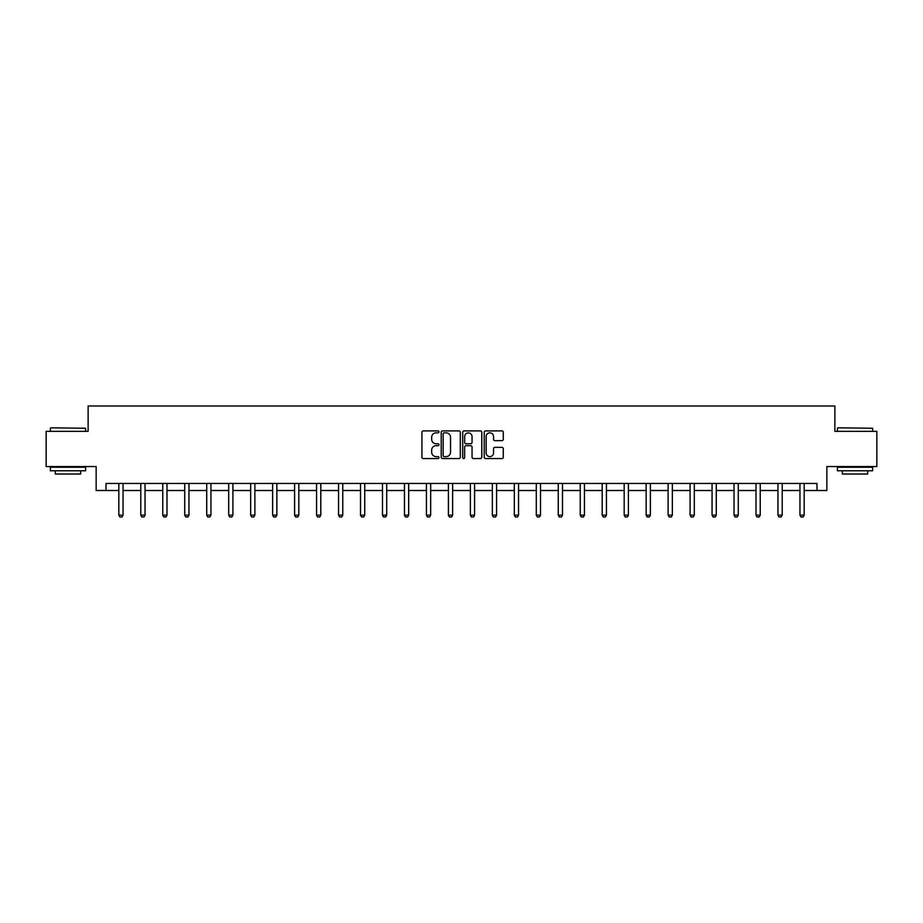<?xml version="1.0" encoding="UTF-8"?>
<svg xmlns="http://www.w3.org/2000/svg" width="923" height="923" viewBox="0 0 923 923"><rect width="100%" height="100%" fill="white"/><g stroke="black" fill="none" stroke-linecap="round" stroke-linejoin="round"><path stroke-width="1.38" d="M438.967 431.872A0.969 0.969 0 0 0 437.998 430.903L423.311 430.903A1.385 1.385 0 0 0 421.926 432.287L421.926 457.173A1.385 1.385 0 0 0 423.311 458.546L437.998 458.546A0.969 0.969 0 0 0 438.967 457.577A0.969 0.969 0 0 0 437.998 456.62L436.094 456.62A4.419 4.419 0 0 1 431.676 452.189L431.676 450.112A4.419 4.419 0 0 1 436.094 445.694L437.998 445.694A0.969 0.969 0 0 0 438.967 444.724A0.969 0.969 0 0 0 437.998 443.755L436.094 443.755A4.419 4.419 0 0 1 431.676 439.336L431.676 437.26A4.419 4.419 0 0 1 436.094 432.841L437.998 432.841A0.969 0.969 0 0 0 438.967 431.872M501.904 440.652A1.385 1.385 0 0 0 503.289 439.267L503.289 432.287A1.385 1.385 0 0 0 501.904 430.903L485.59 430.903A1.385 1.385 0 0 0 484.206 432.287L484.206 457.173A1.385 1.385 0 0 0 485.59 458.546L501.904 458.546A1.385 1.385 0 0 0 503.289 457.173L503.289 448.74A1.385 1.385 0 0 0 501.904 447.355L494.924 447.355A1.385 1.385 0 0 0 493.54 448.74L493.54 452.916A3.704 3.704 0 0 1 489.836 456.62A3.704 3.704 0 0 1 486.144 452.916L486.144 436.533A3.704 3.704 0 0 1 489.836 432.841A3.704 3.704 0 0 1 493.54 436.533L493.54 439.267A1.385 1.385 0 0 0 494.924 440.652L501.904 440.652M106.007 490.505L106.007 483.456L816.993 483.456L816.993 490.505L826.846 490.505L826.846 466.553L876.85 466.553L876.85 431.341L834.877 431.341L834.877 405.993L88.123 405.993L88.123 431.341L46.15 431.341L46.15 466.553L96.154 466.553L96.154 490.505L118.825 490.505M460.289 432.287A1.385 1.385 0 0 0 458.904 430.903L442.59 430.903A1.385 1.385 0 0 0 441.217 432.287L441.217 457.173A1.385 1.385 0 0 0 442.59 458.546L458.904 458.546A1.385 1.385 0 0 0 460.289 457.173L460.289 432.287M464.096 430.903L480.41 430.903A1.385 1.385 0 0 1 481.783 432.287L481.783 457.173A1.385 1.385 0 0 1 480.41 458.546L473.418 458.546A1.385 1.385 0 0 1 472.045 457.173L472.045 447.078A1.385 1.385 0 0 0 470.661 445.694L466.023 445.694A1.385 1.385 0 0 0 464.65 447.078L464.65 457.577A0.969 0.969 0 0 1 463.681 458.546A0.969 0.969 0 0 1 462.711 457.577L462.711 432.287A1.385 1.385 0 0 1 464.096 430.903M123.047 490.505L140.792 490.505M145.026 490.505L162.771 490.505M166.994 490.505L184.738 490.505M188.961 490.505L206.717 490.505M210.94 490.505L228.685 490.505M232.908 490.505L250.652 490.505M254.886 490.505L272.631 490.505M276.854 490.505L294.599 490.505M298.821 490.505L316.566 490.505M320.8 490.505L338.545 490.505M342.768 490.505L360.512 490.505M364.735 490.505L382.491 490.505M386.714 490.505L404.459 490.505M408.681 490.505L426.426 490.505M430.66 490.505L448.405 490.505M452.628 490.505L470.372 490.505M474.595 490.505L492.34 490.505M496.574 490.505L514.319 490.505M518.541 490.505L536.286 490.505M540.509 490.505L558.265 490.505M562.488 490.505L580.232 490.505M584.455 490.505L602.2 490.505M606.434 490.505L624.179 490.505M628.401 490.505L646.146 490.505M650.369 490.505L668.114 490.505M672.348 490.505L690.092 490.505M694.315 490.505L712.06 490.505M716.283 490.505L734.039 490.505M738.262 490.505L756.006 490.505M760.229 490.505L777.974 490.505M782.208 490.505L799.953 490.505M804.175 490.505L816.993 490.505M444.113 432.841A0.969 0.969 0 0 0 443.144 433.798L443.144 455.65A0.969 0.969 0 0 0 444.113 456.62L446.121 456.62A4.419 4.419 0 0 0 450.539 452.189L450.539 437.26A4.419 4.419 0 0 0 446.121 432.841L444.113 432.841M472.045 436.602A3.704 3.704 0 0 0 468.342 432.91A3.704 3.704 0 0 0 464.65 436.602L464.65 442.371A1.385 1.385 0 0 0 466.023 443.755L470.661 443.755A1.385 1.385 0 0 0 472.045 442.371L472.045 436.602M123.209 483.456L123.117 483.767A1.408 1.408 0 0 0 123.047 484.194L123.047 515.172L121.998 517.007L119.886 517.007L118.825 515.172L118.825 484.194A1.408 1.408 0 0 0 118.755 483.767L118.663 483.456M118.825 515.172L123.047 515.172M50.8 427.822L85.585 428.249L50.8 427.822M67.979 470.776L50.373 470.776L50.373 467.257L85.585 467.257L85.585 470.776L67.979 470.776M80.659 470.776L80.659 474.018L55.299 474.018L55.299 470.776M837.842 427.822L872.627 428.249L837.842 427.822M855.021 470.776L837.415 470.776L837.415 467.257L872.627 467.257L872.627 470.776L855.021 470.776M867.701 470.776L867.701 474.018L842.341 474.018L842.341 470.776M145.188 483.456L145.084 483.767A1.408 1.408 0 0 0 145.026 484.194L145.026 515.172L143.965 517.007L141.854 517.007L140.792 515.172L140.792 484.194A1.408 1.408 0 0 0 140.734 483.767L140.631 483.456M140.792 515.172L145.026 515.172M167.155 483.456L167.063 483.767A1.408 1.408 0 0 0 166.994 484.194L166.994 515.172L165.944 517.007L163.821 517.007L162.771 515.172L162.771 484.194A1.408 1.408 0 0 0 162.702 483.767L162.61 483.456M162.771 515.172L166.994 515.172M189.134 483.456L189.03 483.767A1.408 1.408 0 0 0 188.961 484.194L188.961 515.172L187.911 517.007L185.8 517.007L184.738 515.172L184.738 484.194A1.408 1.408 0 0 0 184.669 483.767L184.577 483.456M184.738 515.172L188.961 515.172M211.102 483.456L211.009 483.767A1.408 1.408 0 0 0 210.94 484.194L210.94 515.172L209.879 517.007L207.767 517.007L206.717 515.172L206.717 484.194A1.408 1.408 0 0 0 206.648 483.767L206.544 483.456M206.717 515.172L210.94 515.172M233.069 483.456L232.977 483.767A1.408 1.408 0 0 0 232.908 484.194L232.908 515.172L231.858 517.007L229.746 517.007L228.685 515.172L228.685 484.194A1.408 1.408 0 0 0 228.616 483.767L228.523 483.456M228.685 515.172L232.908 515.172M255.048 483.456L254.944 483.767A1.408 1.408 0 0 0 254.886 484.194L254.886 515.172L253.825 517.007L251.714 517.007L250.652 515.172L250.652 484.194A1.408 1.408 0 0 0 250.595 483.767L250.491 483.456M250.652 515.172L254.886 515.172M277.015 483.456L276.923 483.767A1.408 1.408 0 0 0 276.854 484.194L276.854 515.172L275.792 517.007L273.681 517.007L272.631 515.172L272.631 484.194A1.408 1.408 0 0 0 272.562 483.767L272.47 483.456M272.631 515.172L276.854 515.172M298.983 483.456L298.89 483.767A1.408 1.408 0 0 0 298.821 484.194L298.821 515.172L297.771 517.007L295.66 517.007L294.599 515.172L294.599 484.194A1.408 1.408 0 0 0 294.529 483.767L294.437 483.456M294.599 515.172L298.821 515.172M320.962 483.456L320.858 483.767A1.408 1.408 0 0 0 320.8 484.194L320.8 515.172L319.739 517.007L317.627 517.007L316.566 515.172L316.566 484.194A1.408 1.408 0 0 0 316.508 483.767L316.404 483.456M316.566 515.172L320.8 515.172M342.929 483.456L342.837 483.767A1.408 1.408 0 0 0 342.768 484.194L342.768 515.172L341.706 517.007L339.595 517.007L338.545 515.172L338.545 484.194A1.408 1.408 0 0 0 338.476 483.767L338.383 483.456M338.545 515.172L342.768 515.172M364.908 483.456L364.804 483.767A1.408 1.408 0 0 0 364.735 484.194L364.735 515.172L363.685 517.007L361.574 517.007L360.512 515.172L360.512 484.194A1.408 1.408 0 0 0 360.443 483.767L360.351 483.456M360.512 515.172L364.735 515.172M386.875 483.456L386.783 483.767A1.408 1.408 0 0 0 386.714 484.194L386.714 515.172L385.652 517.007L383.541 517.007L382.491 515.172L382.491 484.194A1.408 1.408 0 0 0 382.422 483.767L382.318 483.456M382.491 515.172L386.714 515.172M408.843 483.456L408.751 483.767A1.408 1.408 0 0 0 408.681 484.194L408.681 515.172L407.631 517.007L405.52 517.007L404.459 515.172L404.459 484.194A1.408 1.408 0 0 0 404.389 483.767L404.297 483.456M404.459 515.172L408.681 515.172M430.822 483.456L430.718 483.767A1.408 1.408 0 0 0 430.66 484.194L430.66 515.172L429.599 517.007L427.487 517.007L426.426 515.172L426.426 484.194A1.408 1.408 0 0 0 426.368 483.767L426.264 483.456M426.426 515.172L430.66 515.172M452.789 483.456L452.697 483.767A1.408 1.408 0 0 0 452.628 484.194L452.628 515.172L451.566 517.007L449.455 517.007L448.405 515.172L448.405 484.194A1.408 1.408 0 0 0 448.336 483.767L448.243 483.456M448.405 515.172L452.628 515.172M474.757 483.456L474.664 483.767A1.408 1.408 0 0 0 474.595 484.194L474.595 515.172L473.545 517.007L471.434 517.007L470.372 515.172L470.372 484.194A1.408 1.408 0 0 0 470.303 483.767L470.211 483.456M470.372 515.172L474.595 515.172M496.736 483.456L496.632 483.767A1.408 1.408 0 0 0 496.574 484.194L496.574 515.172L495.513 517.007L493.401 517.007L492.34 515.172L492.34 484.194A1.408 1.408 0 0 0 492.282 483.767L492.178 483.456M492.34 515.172L496.574 515.172M518.703 483.456L518.611 483.767A1.408 1.408 0 0 0 518.541 484.194L518.541 515.172L517.48 517.007L515.369 517.007L514.319 515.172L514.319 484.194A1.408 1.408 0 0 0 514.249 483.767L514.157 483.456M514.319 515.172L518.541 515.172M540.682 483.456L540.578 483.767A1.408 1.408 0 0 0 540.509 484.194L540.509 515.172L539.459 517.007L537.348 517.007L536.286 515.172L536.286 484.194A1.408 1.408 0 0 0 536.217 483.767L536.125 483.456M536.286 515.172L540.509 515.172M562.649 483.456L562.557 483.767A1.408 1.408 0 0 0 562.488 484.194L562.488 515.172L561.426 517.007L559.315 517.007L558.265 515.172L558.265 484.194A1.408 1.408 0 0 0 558.196 483.767L558.092 483.456M558.265 515.172L562.488 515.172M584.617 483.456L584.524 483.767A1.408 1.408 0 0 0 584.455 484.194L584.455 515.172L583.405 517.007L581.294 517.007L580.232 515.172L580.232 484.194A1.408 1.408 0 0 0 580.163 483.767L580.071 483.456M580.232 515.172L584.455 515.172M606.596 483.456L606.492 483.767A1.408 1.408 0 0 0 606.434 484.194L606.434 515.172L605.373 517.007L603.261 517.007L602.2 515.172L602.2 484.194A1.408 1.408 0 0 0 602.142 483.767L602.038 483.456M602.2 515.172L606.434 515.172M628.563 483.456L628.471 483.767A1.408 1.408 0 0 0 628.401 484.194L628.401 515.172L627.34 517.007L625.229 517.007L624.179 515.172L624.179 484.194A1.408 1.408 0 0 0 624.11 483.767L624.017 483.456M624.179 515.172L628.401 515.172M650.53 483.456L650.438 483.767A1.408 1.408 0 0 0 650.369 484.194L650.369 515.172L649.319 517.007L647.208 517.007L646.146 515.172L646.146 484.194A1.408 1.408 0 0 0 646.077 483.767L645.985 483.456M646.146 515.172L650.369 515.172M672.509 483.456L672.405 483.767A1.408 1.408 0 0 0 672.348 484.194L672.348 515.172L671.286 517.007L669.175 517.007L668.114 515.172L668.114 484.194A1.408 1.408 0 0 0 668.056 483.767L667.952 483.456M668.114 515.172L672.348 515.172M694.477 483.456L694.384 483.767A1.408 1.408 0 0 0 694.315 484.194L694.315 515.172L693.254 517.007L691.142 517.007L690.092 515.172L690.092 484.194A1.408 1.408 0 0 0 690.023 483.767L689.931 483.456M690.092 515.172L694.315 515.172M716.456 483.456L716.352 483.767A1.408 1.408 0 0 0 716.283 484.194L716.283 515.172L715.233 517.007L713.121 517.007L712.06 515.172L712.06 484.194A1.408 1.408 0 0 0 711.991 483.767L711.898 483.456M712.06 515.172L716.283 515.172M738.423 483.456L738.331 483.767A1.408 1.408 0 0 0 738.262 484.194L738.262 515.172L737.2 517.007L735.089 517.007L734.039 515.172L734.039 484.194A1.408 1.408 0 0 0 733.97 483.767L733.866 483.456M734.039 515.172L738.262 515.172M760.39 483.456L760.298 483.767A1.408 1.408 0 0 0 760.229 484.194L760.229 515.172L759.179 517.007L757.056 517.007L756.006 515.172L756.006 484.194A1.408 1.408 0 0 0 755.937 483.767L755.845 483.456M756.006 515.172L760.229 515.172M782.369 483.456L782.266 483.767A1.408 1.408 0 0 0 782.208 484.194L782.208 515.172L781.146 517.007L779.035 517.007L777.974 515.172L777.974 484.194A1.408 1.408 0 0 0 777.916 483.767L777.812 483.456M777.974 515.172L782.208 515.172M804.337 483.456L804.245 483.767A1.408 1.408 0 0 0 804.175 484.194L804.175 515.172L803.114 517.007L801.002 517.007L799.953 515.172L799.953 484.194A1.408 1.408 0 0 0 799.883 483.767L799.791 483.456M799.953 515.172L804.175 515.172M50.373 431.341L50.373 428.249M58.403 467.257L58.403 466.553M77.555 467.257L77.555 466.553M85.585 431.341L85.585 428.249M837.415 431.341L837.415 428.249M845.445 467.257L845.445 466.553M864.597 467.257L864.597 466.553M872.627 431.341L872.627 428.249"/></g></svg>
